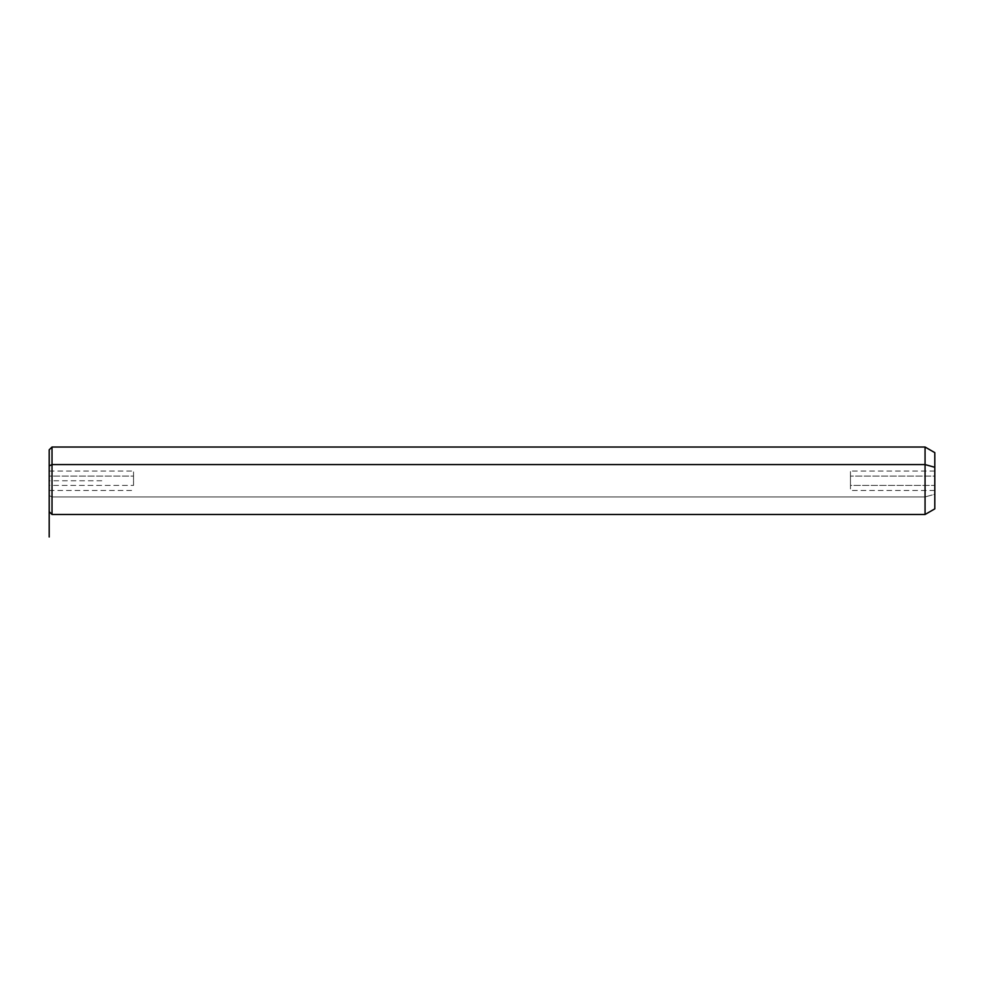 <?xml version="1.0" encoding="UTF-8"?>
<svg xmlns="http://www.w3.org/2000/svg" width="984" height="984" viewBox="0 0 984 984"><rect width="100%" height="100%" fill="white"/><g stroke="black" fill="none" stroke-linecap="round" stroke-linejoin="round"><path stroke-width="0.74" stroke-dasharray="4.92 3.69" d="M133.541 485.419L133.541 471.028L133.541 476.096L49.2 476.096L49.2 485.419L49.2 471.028L49.2 485.419L133.541 485.419L49.2 485.419L49.2 490.475L49.2 476.096L133.541 476.096L133.541 485.419M49.2 449.823L49.2 465.924M52.017 496.932L52.017 447.019L52.017 496.932L49.2 495.579L52.017 496.932L925.058 496.932L925.058 447.019L925.058 496.932L52.017 496.932L52.017 514.497L52.017 496.932M49.2 495.579L49.2 511.68L49.2 480.758L105.423 480.758M934.8 508.863L934.8 494.239L925.058 496.932L925.058 514.497L925.058 496.932L934.8 494.239L934.8 452.64M934.8 467.277L934.8 494.239M934.8 485.419L934.8 476.096L934.8 485.419L850.459 485.419L850.459 471.028L850.459 476.096L934.8 476.096L934.8 490.475L934.8 476.096L850.459 476.096L850.459 490.475L850.459 485.419L934.8 485.419M850.459 476.096L850.459 485.419L850.459 476.096M934.8 471.028L850.459 471.028M934.8 490.475L850.459 490.475M49.2 471.028L133.541 471.028M49.2 490.475L133.541 490.475"/><path stroke-width="1.48" d="M49.2 465.924L49.2 449.823L52.017 447.019L925.058 447.019L934.8 452.64L934.8 467.277L925.058 464.583L925.058 514.497L52.017 514.497L52.017 464.583L925.058 464.583L925.058 447.019L925.058 464.583L52.017 464.583L52.017 514.497L49.2 511.68L49.2 465.924L52.017 464.583L52.017 447.019L52.017 464.583L49.2 465.924L49.2 495.579M925.058 464.583L934.8 467.277L934.8 508.863L925.058 514.497L925.058 464.583M934.8 494.239L934.8 467.277M49.2 511.68L49.2 536.981"/></g></svg>
